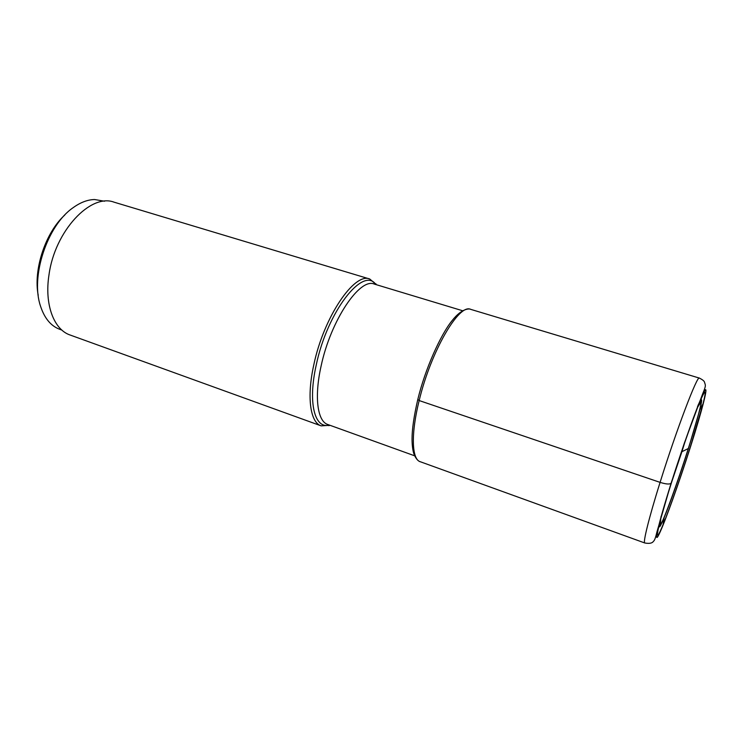 <?xml version="1.0" encoding="UTF-8"?>
<svg xmlns="http://www.w3.org/2000/svg" width="743" height="743" viewBox="0 0 743 743"><rect width="100%" height="100%" fill="white"/><g stroke="black" fill="none" stroke-linecap="round" stroke-linejoin="round"><path stroke-width="1.11" d="M671.514 482.551C680.727 453.388 692.207 420.547 698.857 404.211C705.497 388.338 706.899 388.199 703.054 403.802L690.321 447.026C681.127 475.975 669.74 508.481 663.1 524.539C653.246 548.882 656.515 529.815 671.514 482.551L671.161 483.21C669.777 484.51 666.081 484.232 660.081 482.374L419.163 400.551L417.9 399.446M38.218 295.305C33.156 269.69 45.444 232.568 64.79 215.024M61.873 330.078L59.784 329.325C50.923 326.038 44.515 318.329 40.54 306.209C30.268 276.656 47.283 225.25 73.158 207.659C80.485 202.384 87.637 199.672 94.602 199.523L104.512 201.223M321.143 425.86L70.121 335.019C53.942 329.678 44.283 304.584 48.992 274.836C54.815 230.943 90.674 193.115 114.088 202.18L369.745 279.015C354.42 272.068 323.725 317.02 313.815 364.776C306.553 397.189 310.286 422.526 321.143 425.86L330.022 425.302M376.534 284.755L369.745 279.015M659.19 524.781C658.697 529.109 660.341 526.75 664.121 517.695C670.028 503.522 680.254 474.387 688.473 448.456L699.785 409.904C702.154 400.384 702.246 397.505 700.064 401.276M698.717 403.988L697.482 406.774M659.143 525.199C659.022 526.815 659.403 526.917 660.286 525.505L664.121 517.695L663.1 524.539M660.768 518.688L660.295 525.496C664.149 519.487 677.802 481.78 688.324 448.521C696.098 423.928 700.445 408.204 701.373 401.359L701.373 401.35C701.522 399.585 701.095 399.53 700.101 401.192M699.005 403.273L697.974 405.492M684.712 442.661L681.916 451.698L688.324 448.521M681.916 451.698L671.551 482.411M417.752 399.669C413.972 416.034 412.059 429.12 412.04 438.927C412.068 444.555 412.597 449.236 413.61 452.989C416.238 460.716 420.064 461.802 420.166 461.691C411.771 459.276 410.777 434.005 419.163 400.551C430.903 351.328 459.016 303.367 470.588 309.32C470.793 308.995 462.908 306.645 451.855 320.93C440.45 335.084 425.126 369.076 417.789 399.53M699.367 378.085C697.454 374.723 676.418 429.909 660.081 482.374C648.871 518.085 642.76 542.947 644.803 542.984C649.401 543.83 652.298 543.244 653.515 541.21C654.462 540.765 655.595 537.718 656.905 532.062L671.04 483.387L684.294 443.265L702.572 394.069C706.547 384.707 705.321 385.394 704.522 382.218C704.225 381.029 702.506 379.654 699.367 378.085L470.588 309.32M671.161 483.21C658.094 524.521 653.171 546.634 659.236 533.911C665.115 521.781 679.269 482.142 690.591 446.515C701.968 410.814 709.008 383.648 704.615 390.837C700.426 397.356 684.164 442.011 671.161 483.21M375.847 284.55C363.383 265.808 327.338 311.391 316.23 365.045C307.676 402.845 314.716 429.231 329.344 425.061M328.536 424.773L327.765 424.494C317.493 421.355 314.094 397.115 321.087 366.123C330.644 320.539 359.779 277.483 374.24 284.058L375.02 284.3M697.696 407.108L701.373 401.359L699.785 409.904L703.054 403.802M660.936 517.342L661.066 516.45M669.954 486.832L670.195 486.145M420.166 461.691L644.803 542.984M376.311 284.69L375.902 283.789M329.799 425.228L328.935 425.702M374.24 284.058L462.638 310.75M327.765 424.494L414.631 455.803"/></g></svg>

